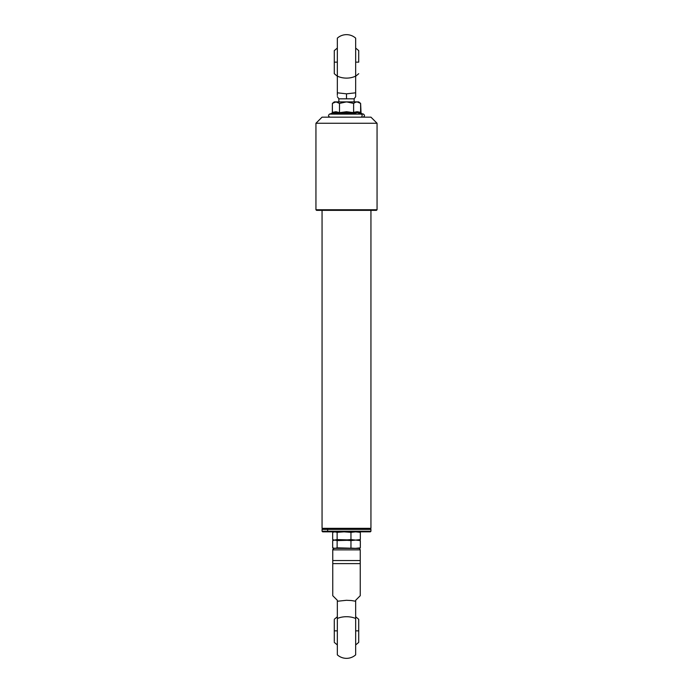 <?xml version="1.0" encoding="UTF-8"?>
<svg xmlns="http://www.w3.org/2000/svg" width="693" height="693" viewBox="0 0 693 693"><rect width="100%" height="100%" fill="white"/><g stroke="black" fill="none" stroke-linecap="round" stroke-linejoin="round"><path stroke-width="1.04" d="M322.054 528.326L322.514 528.785L370.486 528.785L370.946 528.326L322.054 528.326L370.946 528.326L370.946 210.36L370.946 528.326L370.486 528.785L322.514 528.785L322.054 528.326L322.054 210.36L322.054 528.326M315.939 123.267L322.054 117.16L315.939 123.267L315.939 209.754L315.939 123.267L377.061 123.267L377.061 209.754L376.446 210.36L316.554 210.36L315.939 209.754L316.554 210.36L376.446 210.36L377.061 209.754L315.939 209.754L377.061 209.754L377.061 123.267L315.939 123.267M370.946 117.16L377.061 123.267L370.946 117.16L322.054 117.16L370.946 117.16M370.209 531.834L328.127 531.834L327.659 531.228L322.054 531.228L327.659 531.228L328.127 531.834L370.339 531.834L370.946 531.228L327.659 531.228L370.946 531.228L370.946 529.391L327.659 529.391L327.659 531.228L327.659 529.391L370.946 529.391L370.339 528.785M328.127 528.785L327.659 529.391L328.127 528.785M322.661 528.785L322.054 529.391L327.659 529.391L322.054 529.391L322.054 531.228L322.661 531.834L328.127 531.834L322.791 531.834M346.5 600.285L337.335 601.255L337.335 654.85A13.747 13.747 0 0 0 355.665 654.85A13.747 13.747 0 0 1 337.335 654.85L337.335 618.511A13.747 7.069 0 0 1 355.665 618.511A13.747 7.069 180 0 0 337.335 618.511L337.335 601.255L346.5 600.285L351.412 600.536L346.5 600.285M359.052 596.907L355.665 600.285L355.665 654.85L355.665 600.285L360.247 595.703L360.247 563.617L360.247 595.703M333.948 596.907L332.753 595.703L332.753 560.559L360.247 560.559L360.247 563.617L332.753 563.617L332.753 595.703L337.335 600.285L335.395 598.354L337.335 600.285L337.335 601.255L337.335 600.285M355.665 601.255L351.403 600.536L355.665 601.255M360.247 562.551L360.247 563.617L360.247 563.08L360.247 563.617L332.753 563.617L332.753 563.08M360.247 560.559L360.247 549.87L359.295 548.449L334.277 548.336L333.212 548.769L332.753 549.87L332.753 560.559L360.247 560.559L360.247 561.581L360.247 549.87L332.753 549.87L332.753 562.543M332.753 560.559L332.753 561.581M332.874 549.272L332.753 549.87L360.247 549.87L359.788 548.769L358.723 548.336L334.277 548.336L332.874 549.272L334.277 548.336L332.675 547.834L332.675 540.592L332.675 547.834L334.901 548.336L333.792 548.206M359.208 548.206L360.325 547.834L359.295 548.449M333.212 548.769L333.705 548.449L333.212 548.769M334.277 620.192L334.277 630.847L337.335 630.847L334.277 630.847C334.277 645.729 334.277 645.729 334.277 630.847L334.277 641.501M355.665 644.932L358.723 642.385L358.723 630.847L355.665 630.847L358.723 630.847C358.723 645.729 358.723 645.729 358.723 630.847L358.723 619.533M334.277 638.643L334.277 623.059M334.277 630.847C334.277 615.964 334.277 615.964 334.277 630.847M358.723 630.847C358.723 615.964 358.723 615.964 358.723 630.847M332.675 532.345L334.901 531.834L337.136 532.345L337.136 539.578L334.901 540.09L344.049 540.09L337.136 539.578L334.277 540.09L332.675 539.578L332.675 532.345L332.675 539.578L333.792 539.951M335.014 539.951L336.183 540.055M332.675 540.592L334.901 540.09L337.136 540.592L355.648 540.09L337.136 539.578L337.136 532.345L344.049 531.834L350.961 532.345L350.961 539.578L344.049 540.09L355.648 540.09L350.961 539.578L350.961 532.345L355.639 531.834L360.325 532.345L360.325 539.578L355.648 540.09L360.325 539.578L355.648 540.09L360.325 540.592L360.325 547.834L360.325 540.592L357.536 540.055M359.208 539.951L360.325 539.578L360.325 532.345L356.982 531.973M352.945 532.016L346.5 531.903M340.055 532.016L335.005 531.973M337.352 548.336L340.055 548.163M355.648 548.336L360.325 547.834L355.648 548.336L337.136 547.834L334.901 548.336M356.982 548.206L358.099 548.336M358.099 540.09L356.982 540.219M346.5 548.267L352.945 548.163M337.136 540.592L337.136 547.834L337.136 540.592L344.049 540.09L334.901 540.09L337.136 540.592M350.961 540.592L350.961 547.834L350.961 540.592L355.648 540.09L344.049 540.09L350.961 540.592M338.86 101.88L338.86 98.822L346.5 98.822L346.5 93.832L337.335 92.81L337.335 95.426L337.335 76.083A13.747 7.978 0 0 0 355.665 76.083L355.665 38.15A13.747 13.747 0 0 0 337.335 38.15A13.747 13.747 0 0 1 355.665 38.15L355.665 76.083A13.747 7.978 180 0 1 337.335 76.083L337.335 38.15L337.335 92.81L346.5 93.832L355.665 92.81L355.665 76.083L355.665 92.81L346.5 93.832L346.5 98.822L354.14 98.822L354.14 101.88L354.14 98.822L338.86 98.822L338.86 101.88M337.335 96.682L338.86 98.822M337.335 95.426L337.335 92.81M355.665 96.587L355.665 92.81M355.665 96.327L355.665 95.426M334.277 51.499L334.277 62.153L337.335 62.153L334.277 62.153L334.277 73.692L337.335 76.239M358.723 62.153L355.665 62.153L358.723 62.153L358.723 50.615L358.723 62.153M334.277 69.941L334.277 72.808M337.335 48.068L334.277 50.615L334.277 62.153L334.277 54.357M333.532 112.786L329.504 114.102L361.252 114.102L357.631 112.587L353.984 113.323L346.561 112.587L339.128 113.323L333.532 112.786M334.988 101.984L332.389 103.404L335.94 101.88L339.492 103.404L346.552 101.88L334.277 101.88L332.389 103.404L332.328 112.664L360.611 112.37L361.348 113.323L357.631 112.587L361.252 114.102A1.577 1.369 90 0 1 360.784 117.16A1.577 1.369 -90 0 0 361.252 114.102L329.677 114.102M358.723 101.88L357.112 101.88L360.611 103.404L358.723 101.88L334.277 101.88M361.053 113.167L360.611 103.404L357.112 101.88L344.75 101.984L339.492 103.404L339.492 112.37L339.492 103.404L336.859 101.992L334.139 102.295L332.389 103.404L332.389 112.37L335.94 111.72L339.466 112.664L346.552 111.72L353.638 112.664L353.612 103.404L347.028 101.88M361.252 114.102L363.496 114.102C364.951 115.41 364.769 116.433 362.95 117.16M353.828 113.167L353.638 112.664L353.976 113.323L357.631 112.587L363.496 114.102M339.275 113.167L339.466 112.664L339.128 113.323L331.644 113.323L332.328 112.664L331.652 113.323L335.369 112.587M353.984 113.323L339.128 113.323M360.611 103.404L360.611 112.37L357.112 111.72L353.612 112.37L353.612 103.404L355.327 102.295L353.612 103.404L346.552 101.88M357.112 101.88L355.327 102.295L357.112 101.88M334.277 642.385L337.335 644.932M334.277 619.308L337.335 616.761M355.665 616.761L358.723 619.308M355.665 96.682L354.14 98.822M355.665 76.239L358.723 73.692M355.665 48.068L358.723 50.615M329.504 114.102C328.049 115.41 328.231 116.433 330.05 117.16"/></g></svg>
